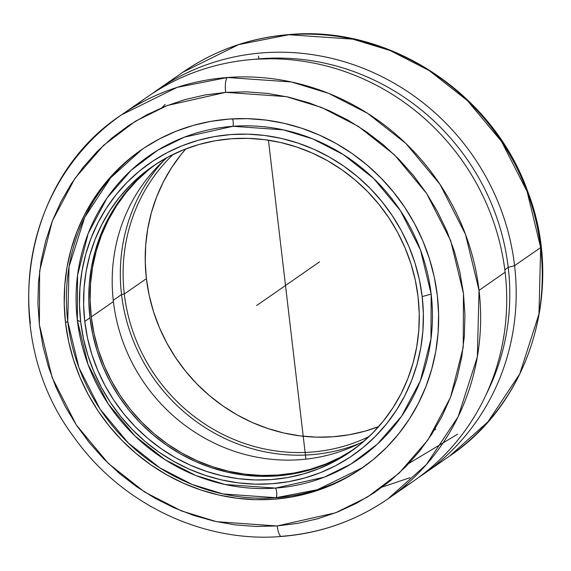 <?xml version="1.0" encoding="UTF-8"?>
<svg xmlns="http://www.w3.org/2000/svg" width="571" height="571" viewBox="0 0 571 571"><rect width="100%" height="100%" fill="white"/><g stroke="black" fill="none" stroke-linecap="round" stroke-linejoin="round"><path stroke-width="0.86" d="M289.44 34.531A12.819 3.476 85.7 0 0 288.862 34.738L238.607 44.617L183.013 72.146A233.696 222.133 -124.8 0 1 288.862 34.738A12.819 3.476 -94.3 0 1 289.44 34.531M281.403 536.469A12.819 3.476 -94.3 0 1 277.213 525.955A12.819 3.476 85.7 0 0 281.403 536.469A12.819 3.476 85.7 0 0 281.981 536.262A233.696 222.133 55.2 0 0 387.987 498.84C356.04 520.816 320.524 533.357 281.446 536.462C202.969 543.092 120.995 503.772 73.994 437.172C-2.184 336.647 20.406 181.05 121.402 114.928L177.089 87.37L227.408 77.506A12.819 3.476 85.7 0 0 225.638 92.359L167.353 105.485L135.413 121.238L103.686 145.212L74.837 178.495L52.311 221.013L39.635 270.989L39.385 324.799L52.168 377.652L76.286 424.938L108.369 463.459L144.52 491.959L181.35 510.881L216.466 521.673L276.892 525.977L297.862 523.343L318.061 518.675L337.618 511.994L356.347 503.358L374.062 492.852L390.6 480.582L405.803 466.664L419.521 451.226L431.619 434.424L441.983 416.416L450.512 397.373L457.128 377.488L461.761 356.939L464.373 335.934L464.937 314.671L463.445 293.351L459.912 272.189L454.38 251.383L446.886 231.127L437.514 211.627L426.359 193.062L413.511 175.611L399.108 159.452L383.284 144.727L366.189 131.594L347.996 120.16L328.867 110.546L308.997 102.844L288.576 97.127L267.792 93.451L246.85 91.852L225.638 92.359L204.989 94.972L184.79 99.639L165.233 106.32L146.504 114.957L128.782 125.463L112.244 137.732L97.041 151.65L83.33 167.089L71.232 183.891L60.869 201.898L52.339 220.941L45.723 240.826L41.083 261.375L38.471 282.381L37.914 303.644L39.399 324.963L42.932 346.126L48.471 366.932L55.958 387.188L65.33 406.688L76.493 425.252L89.333 442.703L103.736 458.863L119.56 473.587L136.655 486.728L154.855 498.155L173.977 507.769L193.847 515.47L214.275 521.187L235.059 524.863L256.001 526.469L277.213 525.955L335.498 512.829L367.431 497.077L399.165 473.102L428.007 439.82L450.54 397.302L463.217 347.325L463.466 293.515L450.683 240.662L426.566 193.376L394.482 154.855L358.324 126.355L321.494 107.434L286.385 96.642L225.638 92.359A12.819 3.476 -94.3 0 1 227.408 77.506A233.696 222.133 55.2 0 1 479.04 290.339L505.114 272.231A233.696 222.133 -124.8 0 0 147.475 96.82L121.402 114.928A233.696 222.133 55.2 0 1 227.408 77.506L291.36 81.967L328.546 93.337L367.567 113.322L405.888 143.464L439.913 184.24L465.486 234.331L479.04 290.339L477.349 356.804L458.142 416.694L426.33 464.608L387.987 498.84L414.061 480.739A233.696 222.133 -124.8 0 0 505.114 272.231L479.04 290.339A233.696 222.133 55.2 0 1 387.987 498.84M77.342 320.238L77.556 275.308L88.155 233.568L106.991 198.066L131.109 170.294L157.632 150.294L184.326 137.176L233.011 126.284A5.011 1.356 85.8 0 0 232.561 118.861A5.011 1.356 -94.2 0 1 233.011 126.284A184.29 175.169 -124.8 0 0 77.342 320.238L80.668 321.751A177.874 169.073 55.2 0 1 230.912 134.556A177.874 169.073 55.2 0 1 422.176 296.563L431.176 294.136A184.29 175.169 -124.8 0 0 233.011 126.284L283.394 129.867L312.687 138.86L343.407 154.634L373.584 178.402L400.364 210.542L420.506 250.012L431.176 294.136L422.176 296.563L419.35 279.512L414.896 262.739L408.872 246.422L401.334 230.705L392.348 215.745L382.006 201.677L370.408 188.651L357.66 176.789L343.892 166.197L329.239 156.982L313.829 149.231L297.819 143.028L281.36 138.418L264.623 135.448L247.75 134.164L230.912 134.556L214.275 136.626L197.994 140.366L182.228 145.726L167.132 152.664L152.842 161.108L139.502 170.979L127.24 182.178L116.177 194.597L106.413 208.13L98.048 222.626L91.16 237.957L85.814 253.974L82.067 270.526L79.947 287.449L79.483 304.579L80.668 321.751L83.502 338.803L87.948 355.576L93.972 371.892L101.517 387.609L110.503 402.569L120.838 416.637L132.443 429.663L145.184 441.526L158.952 452.118L173.613 461.332L189.022 469.084L205.032 475.293L221.484 479.897L238.228 482.866L255.101 484.158L271.932 483.758L288.576 481.688L304.857 477.948L320.616 472.588L335.719 465.65L350.009 457.207L363.342 447.336L375.604 436.137L386.667 423.718L396.431 410.185L404.796 395.689L411.684 380.357L417.03 364.341L420.784 347.789L422.897 330.866L423.368 313.736L422.176 296.563A177.874 169.073 55.2 0 1 271.932 483.758A177.874 169.073 55.2 0 1 80.668 321.751L77.342 320.238A184.29 175.169 -124.8 0 0 275.515 488.091L225.124 484.508L195.839 475.515L165.112 459.741L134.942 435.973L108.155 403.833L88.02 364.362L77.342 320.238M142.086 149.345L110.653 177.809L84.679 217.423L69.055 266.728L67.735 321.345L78.948 367.71L100.111 409.179L128.254 442.946L159.951 467.92L192.234 484.493L223.011 493.944L275.95 497.705A5.011 1.356 85.8 0 0 276.757 493.208A5.011 1.356 85.8 0 0 275.515 488.091A184.29 175.169 -124.8 0 0 431.176 294.136L430.962 339.067L420.363 380.807L401.527 416.309L377.41 444.081L350.887 464.08L324.2 477.199L275.515 488.091A5.011 1.356 -94.2 0 1 276.757 493.208A5.011 1.356 -94.2 0 1 275.95 497.705A193.633 184.055 -124.8 0 0 362.963 467.442L317.24 489.74L275.95 497.705A193.633 184.055 -124.8 0 1 67.735 321.345L65.537 322.872L67.735 321.345A193.633 184.055 -124.8 0 1 142.086 149.345M514.585 265.658L540.658 247.557A233.696 222.133 -124.8 0 0 288.862 34.738L352.842 39.149L390.05 50.505L429.099 70.483L467.449 100.632L501.495 141.422L527.097 191.528L540.658 247.557L514.585 265.658A233.696 222.133 -124.8 0 0 377.645 74.58A233.696 222.133 -124.8 0 0 152.257 93.601A233.696 222.133 55.2 0 1 156.939 90.247A233.696 222.133 55.2 0 1 514.585 265.658L508.219 267.371L514.585 265.658A233.696 222.133 55.2 0 1 423.525 474.166A233.696 222.133 55.2 0 1 418.75 477.385A233.696 222.133 -124.8 0 0 514.585 265.658M146.404 278.648A173.605 165.012 -124.8 0 0 378.666 426.616L365.212 431.098L349.324 434.745L333.079 436.772L316.648 437.158L300.182 435.894L283.844 433.004L267.778 428.5L252.154 422.44L237.115 414.881L222.811 405.888L209.371 395.546L196.931 383.969L185.611 371.257L175.518 357.532L166.753 342.928L159.395 327.59L153.513 311.659L149.167 295.293L146.404 278.648L124.3 294.001L146.404 278.648L145.241 261.889L145.698 245.166L147.768 228.65L151.429 212.498L156.647 196.867L163.37 181.899L171.536 167.753L181.064 154.548L185.818 148.895A173.605 165.012 -124.8 0 0 146.404 278.648M369.152 436.508A173.605 165.012 55.2 0 1 124.3 294.001A173.605 165.012 -124.8 0 0 369.152 436.508M254.252 59.348A229.157 217.815 55.2 0 1 508.219 267.371A229.157 217.815 -124.8 0 0 254.252 59.348M121.537 294.565L124.3 294.001L121.537 294.565A175.875 167.175 -124.8 0 0 359.908 443.253A175.875 167.175 55.2 0 1 121.537 294.565L113.251 300.317L121.537 294.565A175.875 167.175 55.2 0 1 163.677 160.658A175.875 167.175 -124.8 0 0 121.537 294.565M504.807 269.74L508.219 267.371L504.807 269.74M265.122 58.67L258.77 59.07L267.699 58.899M134.777 106.363A233.696 222.133 55.2 0 1 363.406 78.955A233.696 222.133 55.2 0 1 505.114 272.231A233.696 222.133 55.2 0 1 400.685 489.297M364.198 441.019A173.605 165.012 55.2 0 1 113.393 301.574A173.605 165.012 -124.8 0 0 364.198 441.019M30.349 323.436A233.696 222.133 55.2 0 1 121.402 114.928M354.156 449.127L340.216 457.371L325.477 464.137L310.089 469.376L294.201 473.024L277.963 475.043L261.525 475.429L245.059 474.173L228.721 471.275L212.662 466.778L197.038 460.718L181.999 453.153L167.688 444.159L154.249 433.824L141.815 422.24L130.495 409.528L120.395 395.803L111.63 381.207L104.272 365.861L98.39 349.937L94.051 333.571L91.281 316.926L113.393 301.574L91.281 316.926L90.125 300.16L90.582 283.444L92.645 266.928L96.306 250.776L101.524 235.138L108.247 220.178L116.413 206.024L125.941 192.827L136.74 180.7L148.703 169.765L155.69 164.341A173.605 165.012 55.2 0 0 91.281 316.926A173.605 165.012 55.2 0 0 353.67 449.448M437.315 295.443A193.633 184.055 55.2 0 1 361.864 468.206A193.633 184.055 55.2 0 1 65.537 322.872A193.633 184.055 55.2 0 1 140.98 150.109A193.633 184.055 55.2 0 1 437.315 295.443L438.607 314.143L438.1 332.793L435.787 351.215L431.705 369.23L425.887 386.667L418.386 403.362L409.286 419.143L398.658 433.867L386.61 447.393L373.263 459.584L358.745 470.326L343.192 479.519L326.755 487.07L309.589 492.909L291.867 496.977L273.752 499.232L255.423 499.661L237.058 498.255L218.829 495.028L200.913 490.011L183.491 483.252L166.718 474.815L150.758 464.787L135.77 453.26L121.894 440.341L109.268 426.159L98.012 410.849L88.234 394.561L80.019 377.452L73.466 359.687L68.62 341.437L65.537 322.872L64.245 304.172L64.751 285.521L67.057 267.1L71.139 249.084L76.957 231.648L84.458 214.96L93.565 199.172L104.193 184.447L116.234 170.922L129.581 158.731L144.106 147.989L159.659 138.796L176.096 131.244L193.262 125.406L210.985 121.338L229.092 119.082L247.421 118.654L265.786 120.06L284.015 123.286L301.931 128.304L319.36 135.063L336.133 143.499L352.093 153.528L367.074 165.055L380.95 177.974L393.576 192.156L404.839 207.466L414.617 223.753L422.825 240.862L429.385 258.627L434.231 276.878L437.315 295.443M155.034 164.776A173.605 165.012 -124.8 0 0 89.982 317.833L84.765 321.452A173.605 165.012 55.2 0 1 152.407 166.561A173.605 165.012 55.2 0 1 418.079 296.863L419.242 313.629L418.786 330.345L416.716 346.861L413.054 363.013L407.837 378.652L401.12 393.612L392.955 407.765L383.427 420.963L372.627 433.089L360.658 444.024L347.639 453.652L333.7 461.896L318.961 468.663L303.572 473.901L287.684 477.549L271.446 479.569L255.009 479.954L238.542 478.698L222.205 475.8L206.138 471.303L190.514 465.244L175.475 457.678L161.172 448.685L147.732 438.35L135.298 426.773L123.971 414.054L113.879 400.328L105.114 385.732L97.755 370.386L91.874 354.463L87.527 338.096L84.765 321.452L83.609 304.686L84.065 287.97L86.128 271.453L89.79 255.301L95.007 239.663L101.731 224.703L109.896 210.549L119.425 197.352L130.224 185.225L142.186 174.291L155.205 164.662L169.152 156.418L183.891 149.652L199.279 144.413L215.167 140.766L231.405 138.746L247.835 138.36L264.302 139.617L280.647 142.514L296.706 147.011L312.33 153.071L327.369 160.637L341.679 169.63L355.112 179.965L367.553 191.542L378.873 204.261L388.965 217.986L397.737 232.583L405.096 247.928L410.977 263.852L415.317 280.218L418.079 296.863A173.605 165.012 55.2 0 1 350.444 451.754A173.605 165.012 55.2 0 1 84.765 321.452L89.982 317.833A173.605 165.012 -124.8 0 0 353.028 449.919M324.171 465.044L308.783 470.276L292.894 473.923L276.657 475.95L260.226 476.335L243.76 475.072L227.415 472.181L211.356 467.685L195.732 461.625L180.693 454.059L166.382 445.066L152.949 434.731L140.509 423.147L129.189 410.435L119.096 396.709L110.324 382.106L102.966 366.768L97.084 350.837L92.745 334.47L89.982 317.833L88.819 301.067L89.276 284.351L91.346 267.835L95.007 251.683L100.225 236.044L106.941 221.084L115.106 206.93L124.635 193.726L135.434 181.607L147.404 170.672M352.857 450.034L338.91 458.277M167.274 157.418A173.605 165.012 -124.8 0 0 113.393 301.574A173.605 165.012 55.2 0 1 167.274 157.418M486.485 393.783A229.157 217.815 -124.8 0 0 508.219 267.371A229.157 217.815 55.2 0 1 486.485 393.783M173.227 154.363A173.605 165.012 -124.8 0 0 124.3 294.001A173.605 165.012 55.2 0 1 173.227 154.363M423.525 474.166L449.598 456.058A233.696 222.133 -124.8 0 0 540.658 247.557L538.96 314.029L519.753 373.919L487.941 421.833L449.598 456.058C531.344 401.356 564.912 286.613 527.575 191.107C492.937 93.373 389.479 25.21 289.397 34.538C250.376 37.665 214.917 50.205 183.013 72.146L156.939 90.247M382.42 486.984L410.007 477.691M457.685 434.138L409 463.345M165.119 104.407L162.007 107.648M319.582 261.832L256.636 305.535M305.906 459.155L268.434 140.195M258.906 59.063L258.556 56.094M280.047 289.283L290.953 281.71M435.737 429.107L434.345 430.07"/></g></svg>

